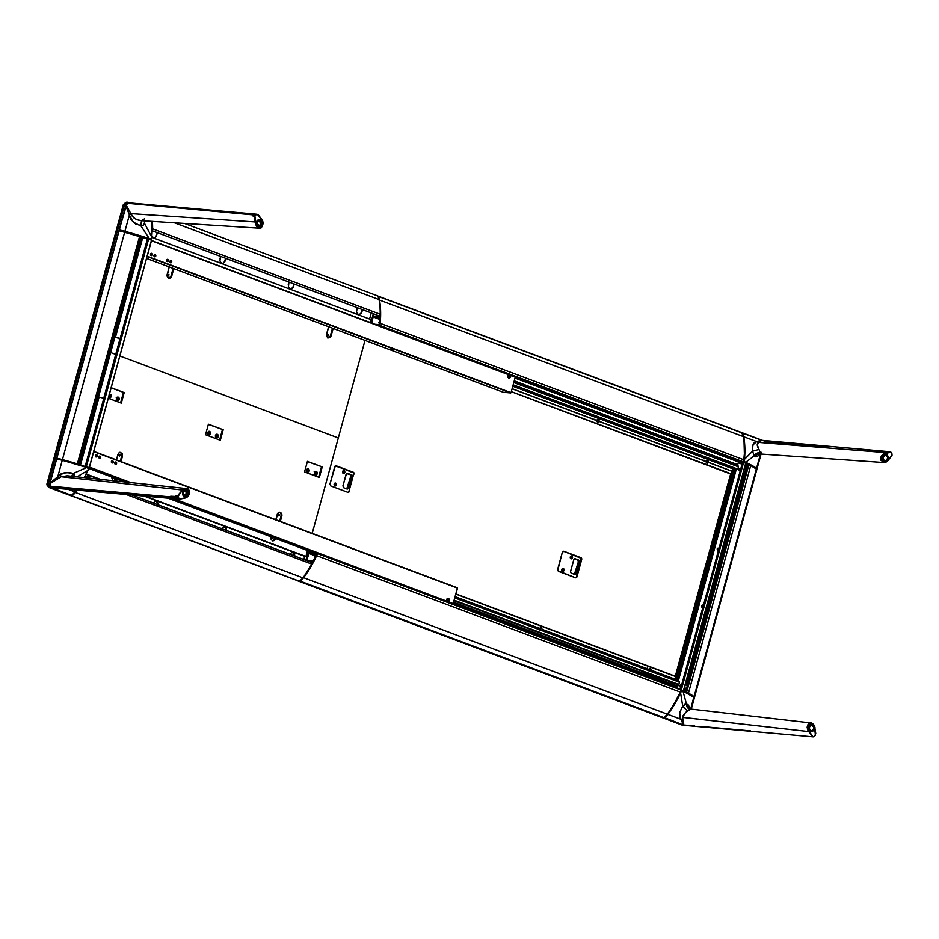<?xml version="1.0" encoding="UTF-8"?>
<svg xmlns="http://www.w3.org/2000/svg" width="939" height="939" viewBox="0 0 939 939"><rect width="100%" height="100%" fill="white"/><g stroke="black" fill="none" stroke-linecap="round" stroke-linejoin="round"><path stroke-width="1.41" d="M512.084 388.793L596.993 420.649L597.685 422.257L599.035 421.423L706.269 461.659L706.95 463.267A1.338 1.08 95.1 0 0 707.806 462.317L708.311 462.422A1.338 1.08 -84.9 0 1 706.269 461.659L599.035 421.423A1.338 1.08 -84.9 0 1 596.993 420.649L597.028 420.531A1.338 1.08 -84.9 0 1 599.07 421.306L706.292 461.542A1.338 1.08 -84.9 0 1 708.346 462.305L707.806 462.317A1.338 1.08 95.1 0 0 707.161 460.662M704.766 453.948L706.363 453.877L705.506 454.23L703.475 452.774L514.02 381.704L703.229 452.704M732.08 464.195L733.676 464.136M737.385 466.225A2.324 1.338 -69.4 0 0 736.739 465.251A2.324 1.338 -69.4 0 0 736.528 465.204L730.342 462.986M725.859 457L724.098 456.436L725.859 457M377.807 296.243L741.552 432.726L377.795 296.231L379.532 300.081L743.312 436.588A11.914 6.878 -69.4 0 0 741.587 432.75L377.807 296.243A11.914 6.878 110.6 0 1 379.532 300.081A74.439 42.971 110.6 0 1 380.178 323.333L743.97 459.84A74.439 42.971 -69.4 0 0 743.312 436.588L379.532 300.081L380.612 311.267L380.178 323.333A8.463 4.883 110.6 0 1 379.802 325.422L743.594 461.929A8.463 4.883 -69.4 0 0 743.97 459.84L380.178 323.333L379.673 325.563L743.594 461.929L378.863 325.493L742.573 462.035L378.793 325.528L742.573 462.035L741.963 462.681L515.147 377.572L741.822 462.751L742.62 462.011L744.838 462.493L743.559 462.011L744.369 453.725L744.052 442.046L743.054 435.438L741.517 432.715M597.65 422.245A1.338 1.08 95.1 0 0 598.53 421.318L598.53 421.318A1.338 1.08 95.1 0 0 597.885 419.663M706.95 463.267L708.311 462.422L731.88 471.261L708.299 462.364L731.904 471.155L732.573 468.725L731.904 471.155L708.346 462.305L707.654 460.697L706.292 461.542L599.07 421.306L598.378 419.698L597.028 420.531L512.107 388.676L596.969 420.59L512.095 388.734M377.149 324.46L374.837 324.26L377.971 325.07L379.333 324.471A73.254 42.29 -69.4 0 0 379.415 323.603L378.581 322.57L379.567 321.889A73.254 42.29 -69.4 0 0 379.814 317.617L373.229 316.936L379.732 319.377M734.216 463.385L733.981 464.218L734.216 463.385M511.309 391.61L731.176 473.831L511.309 391.61M511.286 391.68L730.706 474.019M740.178 462.61L514.995 378.112M377.161 324.471L378.088 324.812M509.325 375.987L508.316 375.6M513.844 382.337L738.441 466.847L513.786 382.549L738.441 466.847L737.678 464.817L738.441 461.965L737.702 464.688L514.255 380.847M738.441 466.847L737.819 469.113L513.163 384.814L737.608 469.383L738.441 466.847M736.904 469.324L513.034 385.319M706.081 453.772L730.788 463.021L706.363 453.889M733.394 464.03L736.739 465.251M734.286 468.444L512.999 385.413L734.298 468.444M512.987 385.483L734.263 468.737L512.987 385.483M733.3 468.995L512.776 386.246M370.835 322.746L373.311 313.708M377.114 325L377.971 325.07M379.779 317.523L373.194 316.936L371.961 321.244L372.478 322.007L371.562 322.852M373.957 313.943L373.464 316.079L379.849 316.443A73.254 42.29 -69.4 0 0 379.872 315.434M731.88 471.261L731.176 473.831L731.88 471.261M737.385 466.249L736.704 465.239M735.519 464.946L736.082 464.089M736.493 464.206L737.279 464.453M155.78 256.077A1.185 0.962 -84.9 0 1 153.961 255.396A1.185 0.962 -84.9 0 1 155.78 256.077L155.088 256.018L155.827 255.854L155.358 254.692L154.149 254.985L154.395 256.793L155.78 256.077M154.172 256.605L154.806 256.547A1.185 0.962 95.1 0 0 155.088 255.267L154.489 254.997A1.185 0.962 95.1 0 0 154.348 254.774M171.72 262.063A1.185 0.962 -84.9 0 1 169.9 261.382A1.185 0.962 -84.9 0 1 171.72 262.063L171.015 261.993L171.72 262.063L171.297 260.666L170.088 260.972L170.323 262.767L171.72 262.063M170.112 262.591L170.745 262.521A1.185 0.962 95.1 0 0 171.027 261.242L170.428 260.983A1.185 0.962 95.1 0 0 170.288 260.749M166.485 260.091L166.485 260.091A1.185 0.962 -84.9 0 1 168.304 260.784A1.185 0.962 -84.9 0 1 166.485 260.091L166.907 261.488L168.116 261.195L167.881 259.387L166.485 260.091M166.696 261.312L167.33 261.242A1.185 0.962 95.1 0 0 167.612 259.962L167.013 259.704A1.185 0.962 95.1 0 0 166.872 259.469M152.376 254.798A1.185 0.962 -84.9 0 1 150.545 254.117A1.185 0.962 -84.9 0 1 152.376 254.798L151.672 254.739L152.376 254.798L151.942 253.413L150.733 253.706L150.979 255.514L152.376 254.798M150.756 255.326L151.39 255.255A1.185 0.962 95.1 0 0 151.672 253.988L151.073 253.718A1.185 0.962 95.1 0 0 150.933 253.495M507.976 376.105A0.892 0.716 95.1 0 0 509.349 376.621L510.558 376.926A1.784 1.444 -84.9 0 1 507.823 375.905L507.823 375.905A1.784 1.444 -84.9 0 1 508.703 374.755L510.405 375.389A1.784 1.444 -84.9 0 1 510.558 376.926L509.349 376.621A0.892 0.716 95.1 0 0 507.976 376.105M392.666 349.883L391.375 349.472L392.666 349.883M150.522 254.258L151.684 254.692M153.937 255.537L155.099 255.971M166.449 260.232L167.623 260.666M169.865 261.512L171.027 261.946M503.304 392.279L511.016 392.678L147.083 256.476L510.757 392.948L503.304 392.279L146.554 258.413L503.281 392.279L146.543 258.413M151.402 240.419L515.253 377.208L511.016 392.678L147.223 256.171L151.461 240.701L508.703 374.755L507.753 376.598L508.727 378.124L510.276 377.537L510.405 375.389L515.253 377.208L511.016 392.678L147.223 256.171M151.39 240.407L515.171 376.915L151.461 240.443M507.987 376.081L509.349 376.598M509.384 376.316L508.105 375.835L509.384 376.316M508.046 375.917L509.384 376.422M508.245 375.659L509.349 376.081L508.245 375.659M663.544 717.537L299.893 581.018L663.685 717.537A11.914 6.878 -69.4 0 0 667.383 714.18A74.439 42.971 -69.4 0 0 680.411 692.149A8.463 4.883 -69.4 0 0 681.174 690.095L317.382 553.587A8.463 4.883 110.6 0 1 316.631 555.642L680.411 692.149L316.631 555.642A74.439 42.971 110.6 0 1 303.59 577.673L667.383 714.18L303.59 577.673A11.914 6.878 110.6 0 1 299.893 581.018L663.685 717.537L666.514 715.225L670.986 709.109L677.535 698.053L681.127 689.942L317.335 553.423M669.93 683.392L645.492 674.261L643.461 672.794M670.023 683.463L643.919 673.063M675.798 685.599A2.324 1.338 -69.4 0 0 675.986 685.705A2.324 1.338 -69.4 0 0 676.186 685.752L670.786 683.052M672.359 683.193L673.38 683.569L673.063 684.578L669.847 683.545L672.347 683.193M644.788 672.97L646.138 673.486L644.788 672.97M672.101 683.228L673.451 683.733L672.101 683.228M642.898 673.251L453.678 602.251L642.71 673.216L645.656 672.993L645.739 674.319L642.605 673.146M453.654 602.345L642.546 673.228M645.304 674.261L669.859 683.475M672.617 684.508L675.094 685.822M308.919 552.531L309.084 551.087L308.743 552.461M315.304 555.829L309.142 553.517L309.377 552.637L311.807 553.541M306.666 560.524L313.121 561.111L306.666 560.524M312.347 562.684L311.513 562.449M646.055 673.322L645.034 672.946L646.055 673.322M671.232 683.322L672.817 684.508M645.739 674.319L670.211 683.51M673.063 684.578L676.186 685.752A2.324 1.338 -69.4 0 0 677.747 684.648L454.1 600.725M454.863 597.955L679.413 681.949L678.885 684.519L454.241 600.221L678.885 684.519L679.507 682.254L454.863 597.955M454.171 600.455L678.874 684.578L676.667 687.771L677.031 686.432L453.584 602.592M313.509 553.083L312.57 552.402L313.509 553.083M312.581 553.001L314.107 553.141L312.581 553.001M315.41 553.94L314.518 553.599L315.281 553.576M314.377 552.461L170.382 498.468L314.506 552.343L314.107 553.141M312.159 552.249L311.795 553.799L314.518 553.599L316.267 554.761L311.83 553.81L315.704 555.266M315.481 553.658L316.103 554.198M315.387 552.425L314.506 552.343L315.387 552.425M171.978 498.609L679.953 689.003L452.95 603.883L680.024 689.097L453.103 603.883L457.469 587.861L93.759 451.389M299.787 581.041L663.603 717.549L299.787 581.041L302.722 578.717L307.206 572.602L313.743 561.545L317.37 553.447M675.622 676.362L455.955 593.929L675.646 676.362L675 679.167L651.443 670.317L650.75 668.709L649.389 669.554L542.167 629.318L541.474 627.71L540.113 628.555L455.204 596.688M650.657 671.279L651.384 670.376L674.953 679.214L675.704 676.596L455.908 594.129L675.669 676.385M308.426 550.853L305.868 560.231M316.443 554.28L316.431 554.409A73.254 42.29 110.6 0 1 316.044 555.254L314.682 556.111L315.269 556.909A73.254 42.29 110.6 0 1 313.227 561.017L313.121 561.111M306.56 560.513L309.389 552.613L308.731 552.519M310.234 561.874L312.64 562.144A73.254 42.29 110.6 0 1 312.159 563.024M455.192 596.758L540.066 628.602L455.169 596.805L540.089 628.661L540.277 629.858M649.342 669.613L542.12 629.376L649.342 669.613M541.38 630.28L542.132 629.435L649.354 669.671L649.553 670.869M651.408 670.434L674.965 679.273L674.718 680.188L674.965 679.273L651.408 670.434M678.228 684.531L675.845 685.634M448.138 600.361A0.892 0.716 95.1 0 0 446.776 599.845L446.612 599.634A1.784 1.444 -84.9 0 1 449.347 600.667L448.138 600.361L449.417 600.314L448.455 598.436L446.894 599.023L446.764 601.171L173.915 498.785L446.764 601.171A1.784 1.444 -84.9 0 1 446.612 599.634L448.149 600.338L446.776 599.821A0.892 0.716 95.1 0 0 448.138 600.361M99.123 458.126L100.673 457.539L99.698 456.014L98.806 457.093L99.604 458.091A1.185 0.962 95.1 0 0 99.968 457.481L100.673 457.539A1.185 0.962 -84.9 0 1 98.853 456.859A1.185 0.962 -84.9 0 1 100.673 457.539L99.968 457.481A1.185 0.962 95.1 0 0 100.004 456.87L99.44 456.612A1.185 0.962 95.1 0 0 99.229 456.237M115.063 464.101L116.612 463.526L115.638 462L114.746 463.068L115.532 464.077A1.185 0.962 95.1 0 0 115.908 463.455L116.612 463.526A1.185 0.962 -84.9 0 1 114.781 462.845A1.185 0.962 -84.9 0 1 116.612 463.526L115.908 463.455A1.185 0.962 95.1 0 0 115.943 462.845L115.368 462.587A1.185 0.962 95.1 0 0 115.168 462.211M111.647 462.821L113.196 462.246L112.222 460.72L111.33 461.788L112.117 462.798A1.185 0.962 95.1 0 0 112.492 462.176L113.196 462.246A1.185 0.962 -84.9 0 1 111.377 461.554L111.377 461.554A1.185 0.962 -84.9 0 1 113.196 462.246L112.492 462.176A1.185 0.962 95.1 0 0 112.527 461.565L111.952 461.307A1.185 0.962 95.1 0 0 111.753 460.932M115.861 463.596L114.734 463.173M112.445 462.317L111.318 461.894M99.921 457.622L98.795 457.199M97.128 456.565L95.391 455.908M97.21 455.356L96.283 454.734L95.391 455.802L97.187 456.471L97.21 455.356L95.942 454.863M98.806 457.082L99.957 457.516M111.33 461.777L112.48 462.211M114.746 463.056L115.896 463.49M95.731 455.039L97.292 455.615L95.731 455.039M97.304 455.732L95.661 455.122M97.245 455.45L95.848 454.922M95.755 455.004L97.28 455.579M314.225 553.012L168.386 498.292M124.875 481.965L88.782 468.42M88.325 468.256L87.726 468.021M86.799 467.493L88.372 468.08L86.799 467.493M88.841 468.256L125.58 482.047L88.841 468.256M169.043 498.351L314.283 552.825L169.043 498.351M125.685 482.047L88.841 468.232L125.685 482.047M88.383 468.056L87.304 467.645L88.383 468.056L88.125 468.995M87.163 467.246L88.583 467.775L87.163 467.246M88.935 467.904L127.011 482.2L88.935 467.904M127.188 482.212L88.947 467.868L127.188 482.212M88.747 467.786L87.163 467.188L88.747 467.786M89.029 467.669L128.033 482.306L89.029 467.669M171.332 498.55L314.741 552.367L171.332 498.55M171.614 498.586L315.023 552.39L171.614 498.574M128.326 482.341L89.264 467.692L151.496 240.079L89.24 467.657L151.496 240.079A8.463 1.092 -164.7 0 0 148.597 239.105L86.341 466.683A8.463 1.092 15.3 0 1 89.24 467.657L128.338 482.341M446.8 599.751L448.161 600.267L446.8 599.751M446.835 599.669L448.173 600.174L446.835 599.669M448.173 599.962L446.941 599.493L448.173 599.962M93.747 451.424L457.539 588.154L453.056 603.894L172.647 498.668L452.398 603.836L171.99 498.609L452.375 603.824M128.725 482.376L89.322 467.599M93.677 451.354L457.539 588.154L93.747 451.647L89.311 467.376M96.165 454.758L97.069 455.098L96.13 454.769M89.369 467.422L129.429 482.458L89.369 467.422M453.302 603.624L446.987 601.453L448.466 601.805L449.347 600.667A1.784 1.444 -84.9 0 1 448.466 601.805L453.302 603.624M130.791 482.599L89.522 467.117L130.791 482.599M95.391 455.802L96.036 457.058L97.175 456.483M299.283 581.206L71.751 495.78L299.412 581.206A11.749 6.784 -69.4 0 0 303.051 577.896L75.402 492.47A11.749 6.784 110.6 0 1 71.751 495.78L299.412 581.206L303.051 577.896A73.465 42.408 -69.4 0 0 311.912 564.151L126.401 494.548L311.912 564.151L311.901 562.508M71.646 495.804L299.33 581.229L71.646 495.804L77.761 489.242M75.003 492.071A10.857 6.268 110.6 0 1 74.498 492.693L72.679 494.325M73.899 493.292L73.864 493.362A10.857 6.268 110.6 0 1 73.277 493.914L73.195 493.926M77.115 490.146A73.465 42.408 110.6 0 1 75.402 492.47L303.051 577.896L311.912 564.151A1.256 0.728 -69.4 0 0 311.807 562.461L132.188 495.064M184.502 223.447L377.466 295.855L184.502 223.447M379.18 299.635A11.749 6.784 -69.4 0 0 377.466 295.855L378.922 298.508L380.049 306.748L380.26 314.483L378.98 315.833A1.256 0.728 -69.4 0 0 380.272 314.272A73.465 42.408 -69.4 0 0 379.18 299.635L174.419 222.801L379.18 299.635M152.388 221.322L152.623 228.846L380.272 314.272L152.623 228.846L152.165 230.078A1.256 0.728 110.6 0 0 152.623 228.846A73.465 42.408 110.6 0 0 152.4 221.416M739.509 470.662A1.185 0.962 95.1 0 0 740.261 469.84L740.261 469.84A1.185 0.962 95.1 0 0 739.721 468.373M740.284 470.592A1.185 0.962 -84.9 0 1 738.97 469.195A1.185 0.962 -84.9 0 1 740.73 468.96L739.815 468.361L738.97 469.195L739.239 470.462L740.296 470.592M743.899 470.639A1.185 0.962 95.1 0 0 745.636 470.31L746.54 470.545A1.866 1.502 -84.9 0 1 746.059 471.413L745.625 471.578A1.761 1.42 -84.9 0 1 744.709 471.718L744.486 471.636A1.761 1.42 -84.9 0 1 743.97 471.19L722.948 548.059L723.582 548.036L744.545 471.531L723.57 548.212L744.486 471.636L743.97 471.19L722.643 548.153M707.114 607.862A1.185 0.962 95.1 0 0 708.029 607.017L708.229 607.04A1.185 0.962 -84.9 0 1 706.504 607.357A1.185 0.962 95.1 0 0 708.229 607.04L709.133 607.263A1.866 1.502 -84.9 0 1 708.652 608.132L708.229 608.296A1.761 1.42 -84.9 0 1 707.302 608.437L707.079 608.355A1.761 1.42 -84.9 0 1 706.574 607.909L685.54 684.777L686.174 684.754L707.137 608.249L686.163 684.93L707.079 608.355L706.574 607.909L685.247 684.871M721.962 550.641L707.36 605.021L707.994 605.009L722.725 551.287L708.217 605.092A1.761 1.42 -84.9 0 1 708.898 605.831L723.805 551.334L722.889 551.475L708.217 605.092L709.18 606.23A1.866 1.502 -84.9 0 1 709.133 607.263A1.866 1.502 95.1 0 0 709.18 606.23L708.652 608.132A1.866 1.502 95.1 0 0 709.133 607.263L708.029 607.017A1.185 0.962 95.1 0 0 707.325 605.502M745.566 464.054L744.768 468.303A1.761 1.42 -84.9 0 1 745.402 468.291L745.625 468.373A1.761 1.42 -84.9 0 1 746.305 469.113L746.728 470.556L745.625 471.578L724.485 548.869L745.625 471.578L744.709 471.718L723.805 548.13L724.908 550.313L723.805 551.334L708.898 605.831L709.321 607.275L708.229 608.296L687.078 685.587L708.229 608.296L707.302 608.437L686.409 684.848L687.501 687.031L686.409 688.052L685.341 691.937L686.409 688.052L685.493 688.193L684.566 691.562M722.666 551.381L722.161 550.947L707.36 605.021A1.761 1.42 -84.9 0 1 707.994 605.009L722.666 551.381M706.985 605.596A1.185 0.962 -84.9 0 1 708.229 607.04A1.185 0.962 95.1 0 0 706.985 605.596M684.343 691.456L685.259 688.111L684.754 687.665L683.792 691.186L684.566 687.36M745.871 463.373L683.627 690.869L745.906 463.338L742.596 462.141L680.376 689.66L742.62 462.141L743.418 462.211L680.622 689.742L681.362 689.848L743.629 462.27L681.362 689.848A8.463 1.092 15.3 0 1 683.428 690.74L745.695 463.162A8.463 1.092 -164.7 0 0 743.629 462.27L681.362 689.848L683.252 691.198M745.895 464.195L747.479 464.793L746.575 469.512A1.866 1.502 -84.9 0 1 746.54 470.545L745.636 470.31A1.185 0.962 95.1 0 0 744.392 468.878M748.489 465.04L686.292 692.407L748.782 465.063L747.479 464.793L748.489 465.04M686.55 692.536L748.782 465.063L686.55 692.536M750.707 465.603L748.782 465.063L750.707 465.603L688.451 693.193L750.707 465.603L756.353 469.054A74.439 9.59 -164.7 0 0 750.707 465.603M686.902 692.712L688.451 693.193A74.439 9.59 15.3 0 1 694.085 696.632L756.353 469.054L694.085 696.632A11.914 1.538 15.3 0 1 694.531 697.243A11.914 1.538 15.3 0 1 694.25 697.466L691.632 694.989L686.726 692.677M694.531 697.243L756.787 469.664A11.914 1.538 -164.7 0 0 756.353 469.054L756.505 469.887M675.317 676.244L730.624 473.984M732.678 468.772L674.836 680.223L732.678 468.772M674.953 680.27L732.796 468.819L674.953 680.27M734.052 464.242L734.275 463.408L734.052 464.242M734.826 463.62L734.603 464.441M733.347 469.007L675.493 680.482M735.847 463.995L735.613 464.828L735.847 463.995M734.627 468.467L676.514 680.857L734.627 468.467M735.965 464.042L735.765 464.77L735.965 464.042M734.744 468.514L676.632 680.904L734.744 468.514M735.624 468.843L677.512 681.233L735.624 468.843M677.629 681.28L735.742 468.878L677.629 681.28M736.282 469.089L678.181 681.479L736.317 469.101M682.324 691.304L682.653 690.658M682.101 690.411L682.324 690.423A7.571 0.974 -164.7 0 0 681.608 690.106L681.174 689.989M688.217 693.393L688.357 693.393A73.547 9.472 -164.7 0 0 687.688 693.041L687.313 692.923M693.557 696.715L688.51 693.557M747.467 464.922L745.848 464.324M742.596 462.141L680.341 689.731M747.08 466.272L745.484 465.674M738.218 462.798L742.033 464.218L738.218 462.798M745.636 464.993L747.315 465.415M747.256 465.627L745.601 465.122M745.589 465.157L746.881 465.662L745.566 465.38M747.127 466.108L745.531 465.509L747.115 466.131M681.526 685.447L680.599 684.824L679.742 685.67L680.024 686.937L681.08 687.066M718.922 548.728L717.995 548.106L717.15 548.951L717.419 550.219L718.488 550.336M703.334 605.702L702.419 605.08L701.562 605.913L701.844 607.181L702.9 607.31M722.032 550.583A1.185 0.962 95.1 0 0 723.617 550.054L723.816 550.066A1.185 0.962 -84.9 0 1 722.091 550.395M722.572 548.622A1.185 0.962 -84.9 0 1 723.816 550.066L723.617 550.054A1.185 0.962 95.1 0 0 722.596 548.529M80.097 457.516A1.761 1.42 -84.9 0 1 80.625 457.528L80.848 457.61A1.761 1.42 -84.9 0 1 81.353 458.056L81.728 458.455A1.866 1.502 -84.9 0 1 81.763 459.781L80.554 459.476A0.962 0.775 95.1 0 0 79.897 458.244M117.504 320.798A1.761 1.42 -84.9 0 1 118.021 320.809L118.255 320.892A1.761 1.42 -84.9 0 1 118.76 321.338L119.124 321.737A1.866 1.502 -84.9 0 1 119.159 323.063L117.95 322.758A0.962 0.775 95.1 0 0 117.305 321.525M139.312 241.041A1.761 1.42 -84.9 0 1 139.841 241.053L140.064 241.147A1.761 1.42 -84.9 0 1 140.58 241.581L140.944 241.98A1.866 1.502 -84.9 0 1 140.979 243.307L139.77 243.013A0.962 0.775 95.1 0 0 139.113 241.769M78.712 464.523L79.709 460.873L79.158 460.368M79.522 464.77L80.566 460.943L81.822 460.169L80.484 465.075L99.065 397.127A23.827 3.063 -164.7 0 0 102.644 397.925L103.255 398.019L102.644 397.925M89.264 467.692L86.341 466.683L148.597 239.105L147.423 238.811L120.157 338.486L120.943 340.071L120.227 340L104.64 396.974L105.368 397.033L102.95 397.983M102.351 397.936L104.429 397.408M104.511 397.303L105.368 397.033L120.943 340.071L117.997 338.017L120.157 338.486L114.464 337.019L117.962 324.225L113.701 336.761L117.175 324.049L113.901 336.808L114.464 337.019L117.962 324.225L119.23 323.45L115.438 337.312L113.701 336.761L117.105 324.155A1.761 1.42 -84.9 0 1 116.671 323.814M116.812 323.321A0.962 0.775 95.1 0 0 117.95 322.758L119.159 323.063A1.866 1.502 -84.9 0 1 118.478 324.119L118.478 324.119A1.866 1.502 95.1 0 0 119.124 321.737L119.23 323.45L117.962 324.225A1.761 1.42 -84.9 0 1 117.34 324.237L116.565 323.65M138.62 243.577A0.962 0.775 95.1 0 0 139.77 243.013L140.979 243.307A1.866 1.502 -84.9 0 1 140.287 244.363L139.148 244.492L118.255 320.892L118.76 321.338L139.782 244.469A1.761 1.42 -84.9 0 1 139.148 244.492L118.009 320.985L139.148 244.492L138.373 243.905M117.328 320.845L118.021 320.809L138.925 244.398A1.761 1.42 -84.9 0 1 138.491 244.058M140.064 241.147L140.58 241.581L141.132 237.262L140.064 241.147M140.58 241.581L141.695 237.473L142.669 237.767L141.249 242.931L140.58 241.581M140.157 244.386L141.038 243.694L119.429 322.687L118.76 321.338L140.157 244.386M113.138 336.573L113.443 336.643A1.491 1.197 -84.9 0 0 113.185 336.585L112.657 336.538M113.15 336.678L115.626 337.477A24.719 3.181 -164.7 0 0 117.997 338.017L119.007 338.11A23.827 3.063 15.3 0 1 115.438 337.312L142.669 237.767A23.827 3.063 -164.7 0 0 147.423 238.811L120.157 338.486L120.943 340.071L105.368 397.033L103.865 398.042L85.167 466.39L86.341 466.683L85.167 466.39A23.827 3.063 15.3 0 1 83.794 466.108M103.255 398.019L103.865 398.042L85.167 466.39L82.832 465.897M97.539 396.622L80.613 457.704L97.539 396.622L80.848 457.61L81.353 458.056L98.102 396.833L97.539 396.622M98.102 396.833L99.065 397.127L82.033 459.406L81.353 458.056L98.102 396.833M79.404 460.051A0.962 0.775 95.1 0 0 80.554 459.476L81.763 459.781A1.866 1.502 -84.9 0 1 81.071 460.838L80.566 460.943A1.761 1.42 -84.9 0 1 79.932 460.955L79.709 460.873A1.761 1.42 -84.9 0 1 79.275 460.533M79.921 457.563L80.625 457.528L96.799 396.293M77.362 463.889L78.242 464.277L77.362 463.889L139.618 236.299L77.362 463.889L62.455 459.617A74.439 9.59 15.3 0 1 77.362 463.889M140.416 236.734L139.618 236.299A74.439 9.59 -164.7 0 0 124.711 232.027L62.455 459.617L124.711 232.027A11.914 1.538 -164.7 0 0 119.124 230.712L56.868 458.291A11.914 1.538 15.3 0 1 62.455 459.617L56.868 458.291L119.124 230.712L56.809 458.279M56.821 458.349L59.685 459.277M139.794 242.497L139.535 243.447M117.985 322.241L117.715 323.192M113.948 336.984L97.621 396.657M80.578 458.971L80.32 459.922M80.026 460.979L79.029 464.629M114.816 337.265L98.489 396.974L114.816 337.265M98.513 396.974L114.84 337.277L98.525 396.974M79.346 464.723L80.367 460.99L79.346 464.723M97.938 396.774L114.265 337.089L97.938 396.774M114.147 337.054L97.82 396.728M80.238 461.002L79.228 464.688M140.392 237.133L141.096 237.391M89.299 467.692L151.555 240.114L140.427 236.992M78.242 464.277L140.51 236.698L119.03 230.748M140.017 238.471L140.721 238.741M140.815 238.424L140.052 238.33M103.865 397.725L119.934 339.014M85.613 466.624L85.003 466.483M86.259 466.883L86.787 466.953A7.571 0.974 15.3 0 1 87.82 467.293L88.336 467.587M60.859 459.711L61.833 460.075M75.155 463.455L75.754 463.526A73.547 9.472 15.3 0 1 77.162 463.948L77.068 464.03M60.847 459.558L74.557 463.267A72.808 9.378 -164.7 0 0 74.005 463.103L73.899 463.091M67.291 475.791L61.199 476.719L182.518 490.017L186.227 488.538L67.655 475.827L71.47 476.93L72.831 473.632C65.613 471.754 60.589 472.775 57.772 476.707L50.084 483.057L50.624 486.226L178.164 497.564L170.71 496.215L177.999 496.59L175.957 495.698L178.105 495.639L182.518 490.017L61.199 476.719L50.354 483.397L58.793 478.092L57.772 476.707L58.793 478.092L61.199 476.719L67.655 475.827M188.704 495.158L187.225 497.013M185.781 497.881L179.537 499.184A2.981 2.406 -84.9 0 1 179.208 499.008L171.379 497.893L178.34 497.999L50.765 486.555L51.211 487.764L71.247 495.276L51.117 487.458M186.497 489.606L186.497 489.606A3.721 3.005 -84.9 0 1 188.457 493.844A3.721 3.005 -84.9 0 1 185.194 496.872A3.721 3.005 -84.9 0 1 184.549 496.731A3.721 3.005 -84.9 0 1 182.589 492.494A3.721 3.005 -84.9 0 1 185.852 489.465A3.721 3.005 -84.9 0 1 186.497 489.606L183.704 490.299L182.542 492.811L183.128 495.534L185.124 496.872L187.342 496.038L188.504 493.515L187.917 490.804L186.497 489.606M88.43 467.904L88.184 469.864A73.993 42.713 110.6 0 1 84.31 477.611A73.852 42.631 -69.4 0 0 88.219 469.864L88.113 469.84M85.367 475.709L84.346 477.622A73.993 42.713 -69.4 0 0 88.184 469.864M76.529 490.088L75.226 491.766A73.993 42.713 -69.4 0 0 76.47 490.088L74.463 492.717M71.2 495.252L51.211 487.752L71.329 495.252A11.914 6.878 -69.4 0 0 75.026 491.907L68.218 489.348L75.026 491.907A74.439 42.971 -69.4 0 0 76.376 490.076M183.903 496.156A3.721 3.005 95.1 0 0 184.197 495.921A3.721 3.005 95.1 0 0 184.725 495.358M185.089 490.815L186.544 491.05L186.838 490.017L184.114 490.17L185.089 490.815A3.721 3.005 95.1 0 0 184.96 490.581M182.506 490.029L182.835 490.264C187.87 484.512 192.413 495.827 185.816 497.635L186.262 488.538L182.518 490.017L178.703 494.36L183.575 489.642L186.579 488.879L189.185 491.402L188.387 495.522L185.816 497.635L179.795 498.914A2.676 2.16 -84.9 0 1 179.502 498.762L179.196 498.515A2.676 2.16 -84.9 0 1 178.95 498.222L178.727 497.858A2.676 2.16 -84.9 0 1 178.563 497.459L178.457 497.001A2.676 2.16 -84.9 0 1 178.422 496.59L178.433 496.121A2.676 2.16 -84.9 0 1 178.504 495.733L182.506 490.029M178.023 496.085A2.981 2.406 -84.9 0 1 178.105 495.639L175.957 495.698L178.023 496.085M52.044 487.904L179.537 499.184M50.87 487.024L178.34 497.999A2.981 2.406 -84.9 0 1 178.164 497.564L50.624 486.226L49.72 484.078A2.981 2.406 95.1 0 0 51.211 487.764L50.87 487.024M51.187 487.728L71.223 495.276M49.767 484.125L56.516 458.995L49.826 483.937M55.824 478.291L57.772 476.707L62.256 460.321A11.914 1.538 -164.7 0 0 56.669 459.007L50.084 483.057L55.824 478.291M62.361 459.957A11.468 1.479 -164.7 0 0 56.962 458.678L56.927 458.819A11.468 1.479 15.3 0 1 62.326 460.098L62.361 459.957A73.993 9.531 15.3 0 1 87.151 467.317L87.139 467.176A73.852 9.507 -164.7 0 0 62.397 459.828L62.326 460.098A73.993 9.531 15.3 0 1 87.116 467.458L87.151 467.317A73.993 9.531 -164.7 0 0 62.361 459.957M62.326 460.098A73.993 9.531 15.3 0 1 87.116 467.458L87.116 467.458A8.017 1.033 15.3 0 1 88.512 467.939L88.512 468.045M86.599 467.399L62.256 460.321A74.439 9.59 15.3 0 1 86.599 467.54L86.588 467.399A74.298 9.566 -164.7 0 0 62.291 460.204L88.559 468.08A8.158 1.056 -164.7 0 0 87.127 467.599L88.548 468.08L87.127 467.599M60.847 459.84L56.704 458.889L60.859 459.828M70.249 472.47L72.831 473.632L86.599 467.54A74.439 9.59 -164.7 0 0 62.256 460.321L57.772 476.707L63.606 473.045L70.249 472.47M88.031 469.829L84.24 477.611A74.298 42.889 -69.4 0 0 87.832 470.462L87.785 470.474A74.439 42.971 110.6 0 1 84.205 477.599A74.439 42.971 -69.4 0 0 87.785 470.474L76.998 476.824L87.785 470.474L88.266 469.359A8.334 2.747 -118.7 0 0 87.667 467.892L86.599 467.54L72.831 473.632L74.51 474.876L75.038 476.824M71.47 476.93L72.831 473.632L75.05 476.613M53.406 488.022L52.103 488.045M75.026 491.907L72.397 494.56M76.411 490.076L75.097 491.86M61.199 460.04L62.021 460.263M151.566 238.154L151.39 239.257M124.758 231.898A73.254 9.437 15.3 0 1 148.89 239.046L148.914 239.187A73.406 9.449 -164.7 0 0 124.723 232.027L149.078 239.257M140.756 238.424L140.099 238.177M123.655 231.745L124.089 231.851A10.869 1.397 15.3 0 1 124.723 232.027L148.902 239.187M151.578 237.755L151.085 239.926L119.758 230.841M151.672 237.79A73.993 42.713 -69.4 0 0 151.86 221.381A73.993 42.713 110.6 0 1 151.672 237.79M151.695 237.802L151.695 237.86A73.852 42.631 -69.4 0 0 151.872 221.381L152.095 231.792M150.968 239.281L151.238 238.283M256.335 214.245L258.518 215.078L261.899 219.62C264.446 221.98 261.594 230.102 259.281 228.177L257.439 227.449L254.962 221.933L130.85 213.623L133.608 217.602L137 219.679L141.566 220.712L144.395 218.869M259.281 228.177L141.566 220.712C136.073 220.055 132.575 217.813 131.049 213.998L129.382 214.937C129.852 219.726 133.62 223.247 140.709 225.513L149.254 238.529L150.322 238.87A8.334 1.256 -28.1 0 0 151.531 238.083L151.672 236.945A74.439 42.971 -69.4 0 0 151.836 221.381M129.066 202.871L255.326 214.139M119.323 229.996A11.914 1.538 15.3 0 1 124.91 231.323L129.382 214.937L125.896 205.946L129.382 214.937L131.049 213.998L126.331 205.7L119.159 229.996L126.084 204.902L128.021 203.329L255.537 214.749A2.981 2.406 -84.9 0 1 255.901 214.515L128.843 202.836A2.981 2.406 95.1 0 0 126.084 204.925L119.323 229.996L126.084 204.925L130.85 213.623L254.962 221.933L254.927 216.381L254.387 217.707L254.528 216.263L252.532 215.841L254.927 215.43A2.981 2.406 -84.9 0 1 255.185 215.078L128.021 203.329L126.096 204.995M257.979 220.829L259.035 221.076A3.721 3.005 95.1 0 0 258.695 220.489M262.216 224.304L262.216 224.304A3.721 3.005 -84.9 0 1 259.035 226.945A3.721 3.005 -84.9 0 1 256.523 222.167A3.721 3.005 -84.9 0 1 259.704 219.526A3.721 3.005 -84.9 0 1 262.216 224.304L262.274 222.144L260.878 219.949L258.601 219.679L257.11 220.888L256.464 224.327L257.861 226.522L260.138 226.792L262.216 224.304M149.606 239.022A73.993 9.531 -164.7 0 0 124.817 231.663L124.781 231.804A73.993 9.531 15.3 0 1 149.571 239.163L149.606 239.022A73.993 9.531 -164.7 0 0 124.817 231.663L151.202 239.363L149.16 238.682L140.709 225.513L141.566 220.712L140.709 225.513L135.674 224.034L132.54 221.088L129.382 214.937L124.91 231.323A74.439 9.59 15.3 0 1 149.254 238.529A74.439 9.59 -164.7 0 0 124.91 231.323L124.864 231.487A74.298 9.566 15.3 0 1 149.16 238.682L124.864 231.499A74.146 9.554 15.3 0 1 149.7 238.87L149.606 239.022M126.119 205.054L125.943 205.7M144.418 223.095L151.672 236.945L144.418 223.095L143.338 225.172L140.709 225.513C142.951 225.83 144.183 225.02 144.418 223.095L144.629 220.724M257.99 225.325L256.84 224.891L257.99 225.325L257.709 226.358L260.279 226.182L258.331 225.677A3.721 3.005 95.1 0 0 258.401 225.63L258.46 225.407M258.518 215.078L262.756 222.214L262.544 225.442L260.655 227.696L258.084 227.438L256.23 225.254L254.927 216.381A2.676 2.16 -84.9 0 1 255.068 216.005L255.279 215.618A2.676 2.16 -84.9 0 1 255.525 215.313L255.831 215.008A2.676 2.16 -84.9 0 1 256.159 214.796L256.535 214.644A2.676 2.16 -84.9 0 1 256.875 214.585L257.251 214.597A2.676 2.16 -84.9 0 1 257.568 214.655L261.817 219.796C266.289 225.818 256.957 231.863 255.737 223.764L259.317 228.177L262.591 221.228M261.84 219.597L258.46 215.043M128.901 202.836L257.04 214.268M119.288 230.184L123.408 231.123L119.288 230.184M140.85 238.271L140.146 238.001M683.017 691.245L682.371 690.822A73.993 9.531 15.3 0 1 693.557 696.961L693.557 696.961A11.468 1.479 15.3 0 1 693.745 697.125M690.517 709.18L685.4 712.689L682.63 717.314L808.221 731.504L807.141 727.22L807.693 724.99L809.054 723.37L810.92 722.924L689.085 708.851M812.622 723.652L814.066 725.413M811.589 736.657L813.362 736.822L810.791 736.61L812.599 736.739L808.585 731.328C804.113 725.307 813.456 719.262 814.665 727.361L815.733 733.406L815.087 729.157L815.252 734.826M814.723 727.256L810.885 722.924L808.221 731.504L682.63 717.361L683.897 724.967L685.306 725.401L684.085 725.237A2.981 2.406 95.1 0 0 684.719 725.366M814.16 736.587L812.74 736.669M685.036 725.401L813.021 736.822M682.958 719.262L680.928 719.262L683.897 724.967L682.63 717.361C682.723 715.518 684.32 713.382 687.418 710.964L682.735 706.316C679.073 712.548 678.474 716.868 680.928 719.262L682.958 719.262M814.242 736.329L813.878 736.481A2.676 2.16 -84.9 0 1 813.538 736.54L813.162 736.54A2.676 2.16 -84.9 0 1 812.845 736.469L807.763 729.439L807.704 726.211L809.336 723.652L811.918 723.476L813.937 725.424L815.475 734.744A2.676 2.16 -84.9 0 1 815.334 735.12L815.122 735.507A2.676 2.16 -84.9 0 1 814.888 735.824L814.571 736.117A2.676 2.16 -84.9 0 1 814.242 736.329L814.254 736.329M811.437 724.192L809.207 725.025L808.033 728.265L809.054 730.765L811.226 731.587M812.599 736.739L811.589 736.047L812.599 736.739M664.026 717.713L684.108 725.248L663.967 717.431M694.637 725.87L686.585 725.19M750.425 730.859L702.607 726.586M680.435 692.102L680.611 692.184A74.146 42.807 110.6 0 1 667.629 714.121L663.955 717.419M681.644 720.882L680.928 719.262L667.829 714.356A11.914 6.878 110.6 0 1 664.131 717.701L683.357 724.92L681.644 720.882M663.932 717.49L666.819 715.26L671.185 709.285L681.209 690.623L674.601 703.71L667.5 714.016M667.829 714.356L667.676 714.215A11.761 6.784 110.6 0 1 664.026 717.525L664.131 717.701A11.914 6.878 -69.4 0 0 667.829 714.356A74.439 42.971 -69.4 0 0 680.599 692.912L680.411 692.829A74.298 42.889 110.6 0 1 667.676 714.215L680.928 719.262L679.636 712.584L682.735 706.316L680.599 692.912A74.439 42.971 110.6 0 1 667.829 714.356M691.257 709.191L694.332 697.959A11.914 1.538 -164.7 0 0 693.898 697.348A74.439 9.59 -164.7 0 0 683.017 691.339L682.289 691.022A8.334 3.92 164.8 0 1 681.08 691.82L680.599 692.912L682.735 706.316L684.684 704.32L686.444 703.898L683.017 691.339L686.444 703.898C686.397 706.879 687.653 708.616 690.247 709.121L687.418 710.964L682.735 706.316L686.444 703.898C686.397 706.879 687.653 708.616 690.247 709.121L690.376 709.098M689.472 708.781L686.444 703.898L688.569 705.119L689.379 707.853M693.898 697.348L690.67 709.133L693.792 697.172A74.298 9.566 -164.7 0 0 682.935 691.174L683.017 691.339A74.439 9.59 15.3 0 1 693.898 697.348M693.24 696.75L693.24 696.679A10.869 1.397 -164.7 0 0 693.088 696.55L687.019 692.9A73.406 9.449 15.3 0 1 693.088 696.55L693.005 696.562M682.125 690.646L681.151 690.165M680.857 689.919L682.407 690.681A73.993 9.531 15.3 0 1 693.592 696.82L693.874 697.313M685.869 692.196L693.498 696.644A73.852 9.507 -164.7 0 0 682.336 690.517L693.545 696.668M882.801 460.744L884.585 460.873L882.801 460.744M884.033 462.575L880.993 460.356L880.7 458.115L881.357 455.931L885.911 452.657L758.853 442.422L757.28 444.886L760.59 453.678L756.541 468.338L760.555 453.678M891.252 452.657L891.71 453.091A2.981 2.406 -84.9 0 1 891.886 453.537L891.933 454.03M891.98 454.488L892.027 455.016A2.981 2.406 -84.9 0 1 891.956 455.415M888.916 451.87L890.524 451.905A2.981 2.406 -84.9 0 1 890.841 452.082L891.205 452.61A2.676 2.16 -84.9 0 1 891.451 452.903L891.674 453.279A2.676 2.16 -84.9 0 1 891.839 453.666L891.944 454.124A2.676 2.16 -84.9 0 1 891.98 454.535L891.968 455.004A2.676 2.16 -84.9 0 1 891.897 455.392L887.578 460.861C882.531 466.613 877.988 455.309 884.597 453.49L889.562 452.093L884.362 453.185L880.712 458.044L883.916 462.563L887.543 461.072M761.459 440.203L741.998 432.891L761.834 440.332L889.914 451.753M741.798 432.996L741.857 433.008A11.761 6.784 110.6 0 1 743.571 436.799A74.298 42.889 110.6 0 1 744.275 459.382L744.474 459.394A74.439 42.971 -69.4 0 0 743.77 436.764L743.77 436.764A11.914 6.878 -69.4 0 0 742.045 432.926A11.914 6.878 110.6 0 1 743.77 436.764L756.869 441.67C753.759 441.612 752.315 444.804 752.503 451.272L758.947 449.476L760.332 452.903C757.773 452.398 755.766 453.349 754.322 455.767L759.968 453.713M761.118 452.258C760.731 453.866 760.473 454.077 760.332 452.903C757.773 452.398 755.766 453.349 754.322 455.767L752.503 451.272L758.947 449.476C756.799 445.649 756.705 443.349 758.665 442.551L761.775 440.321L758.853 442.422L885.911 452.657L889.045 451.823M764.135 441.729L827.952 447.457M891.357 456.73L891.897 455.392L887.578 460.861L885.148 462.223L882.578 461.742L881.122 459.194L881.521 456.542L883.364 454.159L890.606 452.211A2.676 2.16 -84.9 0 1 890.9 452.363L890.911 452.34M885.277 454.253L883.059 455.098L881.897 457.61L882.895 460.838L885.066 461.659M889.35 451.788L890.524 451.905M758.665 442.551L756.869 441.67L758.665 442.551M761.775 440.321L756.869 441.67L761.271 440.133L742.045 432.926M756.095 442.105L756.869 441.67L743.77 436.764A74.439 42.971 110.6 0 1 744.474 459.394L752.503 451.272L752.89 444.969L756.095 442.105M744.474 459.394L744.357 460.533A8.334 5.411 51.4 0 1 744.944 462L745.672 462.328L754.322 455.767L752.503 451.272L744.474 459.394M759.991 453.654L757.433 456.6L755.402 456.812L754.322 455.767L745.672 462.328A74.439 9.59 15.3 0 1 756.541 468.338A11.914 1.538 15.3 0 1 756.987 468.948A11.914 1.538 -164.7 0 0 756.541 468.338L756.365 468.444A11.761 1.514 15.3 0 1 756.588 469.254L756.693 469.195M756.728 469.16A11.914 1.538 -164.7 0 0 756.987 468.948L761.153 453.725M756.048 468.526A73.993 9.531 -164.7 0 0 744.862 462.387L744.827 462.528A73.993 9.531 15.3 0 1 756.012 468.667L756.048 468.526A73.993 9.531 -164.7 0 0 744.862 462.387L745.026 462.258A74.146 9.554 15.3 0 1 756.224 468.42L756.048 468.526M756.529 469.277L754.393 467.106L744.005 461.812L754.193 467.035L756.353 469.242M744.803 462.141L744.005 461.812L744.803 462.141M743.371 436.917L743.477 436.87A74.146 42.807 110.6 0 1 744.122 460.028L744.122 460.028A8.158 4.707 110.6 0 1 743.864 461.624L743.676 461.589M748.453 463.854L750.026 464.441L748.453 463.854M742.115 463.889L738.312 462.458M751.259 465.92L743.207 462.199M683.639 690.916L745.906 463.338L749.874 465.298M747.162 465.967L745.613 465.38M742.08 464.054L738.265 462.634M738.23 462.763L742.033 464.195M683.745 725.518A3.568 2.876 -84.9 0 1 683.076 725.378A4.472 2.582 110.6 0 1 682.676 725.284A4.472 2.582 -69.4 0 0 683.076 725.378A3.568 2.876 95.1 0 0 683.698 725.518A3.568 2.876 95.1 0 0 683.874 725.53M685.106 725.401A3.568 2.876 -84.9 0 1 684.05 725.554A3.568 2.876 -84.9 0 1 683.428 725.413L296.982 580.502A4.472 2.582 110.6 0 1 296.583 580.408A4.472 2.582 110.6 0 1 296.255 580.243M762.48 440.661L761.506 440.004A3.568 2.876 -84.9 0 1 762.128 440.344M761.506 440.004L377.537 295.926L761.506 440.004M682.324 725.096A4.472 2.582 -69.4 0 0 682.676 725.284L296.583 580.408M297.346 580.49L683.076 725.378L296.982 580.502L683.428 725.413L685.634 725.131M562.027 570.971A1.491 1.197 95.1 0 0 562.226 568.741M563.306 568.494A1.491 1.197 -84.9 0 1 562.52 571.346A1.491 1.197 -84.9 0 1 563.306 568.494L564.104 570.067L562.754 571.405L561.768 569.492L563.306 568.494M570.478 558.435A1.491 1.197 95.1 0 0 570.666 556.205M571.745 555.97A1.491 1.197 -84.9 0 1 570.971 558.811A1.491 1.197 -84.9 0 1 571.745 555.97L572.555 557.531L571.205 558.869L570.219 556.968L571.745 555.97M334.366 485.545A1.491 1.197 95.1 0 0 334.566 483.315M335.646 483.069A1.491 1.197 -84.9 0 1 334.871 485.921A1.491 1.197 -84.9 0 1 335.646 483.069L336.455 484.641L335.106 485.979L334.12 484.066L335.646 483.069M342.817 473.01A1.491 1.197 95.1 0 0 343.017 470.779M344.097 470.545A1.491 1.197 -84.9 0 1 343.322 473.385A1.491 1.197 -84.9 0 1 344.097 470.545L344.906 472.106L343.545 473.444L342.512 471.824L344.097 470.545M347.794 492.318L330.716 485.909L347.794 492.318L349.32 491.32A1.491 1.197 -84.9 0 1 347.794 492.318M347.665 492.341L347.899 492.341A1.491 1.197 95.1 0 0 348.968 491.285L353.674 474.054A1.491 1.197 95.1 0 0 352.935 472.211L353.287 472.235A1.491 1.197 -84.9 0 1 354.026 474.089L353.287 472.235L335.622 465.744M342.911 485.874L346.479 473.62L351.233 474.735L351.761 476.484L348.369 488.526L347.313 489.066L343.662 487.728L342.911 485.874L346.068 474.348A1.491 1.197 -84.9 0 1 347.594 473.35L351.01 474.629L346.855 473.362L350.177 474.641L350.705 476.39L351.761 476.484L348.604 488.01L347.559 487.916L350.705 476.39L346.726 488.914M347.899 492.341L348.968 491.285L353.627 472.927L335.857 465.803A1.491 1.197 95.1 0 0 335.775 465.767M347.078 489.008L343.662 487.728M329.965 484.055L334.683 466.824A1.491 1.197 -84.9 0 1 336.209 465.826L353.287 472.235L335.293 465.944L329.965 484.055L330.716 485.909M557.613 569.48L562.332 552.249L557.672 570.619L575.443 577.743L558.365 571.335M576.969 576.746A1.491 1.197 -84.9 0 1 575.443 577.743L576.969 576.746L581.687 559.515L576.969 576.746M575.314 577.767L575.56 577.767A1.491 1.197 95.1 0 0 576.616 576.71L581.335 559.48A1.491 1.197 95.1 0 0 580.584 557.637L580.936 557.66A1.491 1.197 -84.9 0 1 581.687 559.515L580.936 557.66L563.283 551.17M570.572 571.299L573.964 559.257L575.02 558.717L578.67 560.055L579.469 561.616L576.264 573.436A1.491 1.197 -84.9 0 1 574.727 574.433L571.1 573.048L570.501 571.886L573.717 559.773A1.491 1.197 -84.9 0 1 575.255 558.775L578.67 560.055L574.504 558.787L577.825 560.067L578.365 561.815L579.41 561.909L576.264 573.436L575.208 573.342L576.264 573.436L574.961 574.492L571.311 573.154M574.422 574.316A1.491 1.197 95.1 0 0 575.208 573.342L578.365 561.815L574.375 574.339M575.56 577.767L576.616 576.71L581.276 558.353L563.506 551.228L580.936 557.66L563.858 551.252L562.332 552.249M371.985 321.291L373.17 316.959M373.417 316.044L373.992 313.955M745.366 466.096L746.963 466.695M306.548 560.489L307.734 556.158M539.679 629.94L540.371 627.416M537.894 627.135L537.589 627.768M597.028 421.552L597.251 419.498M594.774 419.205L594.481 419.839M648.955 670.939L649.635 668.427M647.159 668.134L646.865 668.779M706.304 462.551L706.527 460.497M704.05 460.204L703.745 460.849M702.595 605.08A1.491 1.197 -84.9 0 1 702.384 607.451M718.182 548.106A1.491 1.197 -84.9 0 1 717.971 550.477M127.387 202.202A3.568 2.876 95.1 0 0 127.211 202.178A3.568 2.876 95.1 0 0 124.159 204.714L48.312 483.315L124.159 204.714L123.279 204.808L47.067 483.374L47.959 483.28L124.511 204.749L48.182 483.996L49.591 487.494L71.27 495.698L49.755 487.728A4.472 2.582 110.6 0 1 49.356 487.634A4.472 2.582 -69.4 0 0 49.755 487.728A3.568 2.876 -84.9 0 1 47.959 483.28L47.067 483.374A2.805 2.265 95.1 0 0 47.044 485.099M124.511 204.749A3.568 2.876 -84.9 0 1 127.563 202.214A3.568 2.876 -84.9 0 1 128.185 202.355L125.979 202.624L124.511 204.749M47.02 484.994L123.455 204.291A2.805 2.265 95.1 0 0 123.279 204.808L124.159 204.714A3.568 2.876 -84.9 0 1 127.176 202.178M129.629 202.894L128.185 202.355L129.629 202.894M119.652 230.759L119.84 230.102M47.044 485.076L49.356 487.634L70.519 495.581A4.472 2.582 -69.4 0 0 70.93 495.675L49.755 487.728L71.411 495.217M49.356 487.634A4.472 2.582 110.6 0 1 48.476 486.86L48.077 486.648M119.499 454.558A0.739 0.599 95.1 0 0 119.464 454.546L119.499 454.558A0.739 0.599 95.1 0 1 119.335 456.014A0.739 0.599 -84.9 0 1 119.676 454.582A0.739 0.599 -84.9 0 1 119.288 456.002L119.57 454.546L120.086 455.356L119.288 456.002M272.697 540.841A2.981 2.406 95.1 0 0 274.881 538.728L275.585 538.786A2.981 2.406 -84.9 0 1 271.031 537.085L271.148 539.35L272.533 540.782L274.364 540.559L275.585 538.786L274.998 538.305L272.756 540.829M117.516 400.73A1.866 1.502 95.1 0 0 118.079 397.091L118.255 397.103A1.866 1.502 -84.9 0 1 117.281 400.671A1.866 1.502 -84.9 0 1 118.255 397.103L118.079 397.091A1.866 1.502 95.1 0 0 117.845 397.033M315.574 475.052A1.866 1.502 95.1 0 0 316.138 471.413L316.314 471.425A1.866 1.502 -84.9 0 1 315.34 474.993A1.866 1.502 -84.9 0 1 316.314 471.425L316.138 471.413A1.866 1.502 95.1 0 0 315.903 471.355M209.092 431.283L209.55 431.365A1.866 1.502 -84.9 0 1 208.575 434.921A1.866 1.502 -84.9 0 1 209.55 431.365L209.374 431.353A1.866 1.502 95.1 0 0 209.139 431.283M209.28 431.705L209.28 431.705A1.491 1.197 -84.9 0 1 208.493 434.557A1.491 1.197 -84.9 0 1 209.28 431.705L207.742 432.703L208.493 434.557L210.019 433.56L209.28 431.705M216.545 437.891A1.866 1.502 95.1 0 0 216.874 434.194L218.118 436.212L216.639 437.903A1.866 1.502 -84.9 0 1 216.968 434.194A1.866 1.502 -84.9 0 1 217.285 434.264L217.285 434.264A1.866 1.502 -84.9 0 1 216.639 437.903L215.313 435.872L217.003 434.194L218.294 436.224L216.604 437.903M217.015 434.604L217.015 434.604A1.491 1.197 -84.9 0 1 216.24 437.457A1.491 1.197 -84.9 0 1 217.015 434.604L215.43 435.896L216.463 437.515L217.766 436.459L217.015 434.604M226.686 530.699L226.428 528.739L224.82 527.061L222.684 527.331L221.498 528.751M158.386 505.065L158.128 503.104L156.52 501.438L154.9 501.449L153.21 503.128M90.109 478.761L89.17 476.437L87.703 475.686L84.909 477.493M86.106 474.324L99.111 479.207M144.23 496.132L304.67 556.334L303.813 559.456L304.67 556.334L305.903 556.451L307.523 550.512L305.903 556.451L145.463 496.25M294.975 556.322L294.435 553.799L293.121 552.695L291.501 552.695L289.799 554.386M224.761 526.943L226.276 530.664M293.062 552.566L294.564 556.299M69.697 495.064L71.622 495.78L69.779 494.736M88.172 475.686L89.698 478.667M156.473 501.309L157.975 505.041M109.523 353.181L108.724 352.876L109.523 353.181M296.618 580.372L296.278 580.196A4.472 2.582 -69.4 0 0 296.595 580.361A4.472 2.582 -69.4 0 0 296.994 580.455L68.946 494.935M312.218 533.364L338.31 437.961L119.852 355.987L338.31 437.961L365.001 340.388L312.218 533.364M208.411 424.193L223.2 429.745L208.352 424.393L223.2 429.745L220.325 440.285L205.524 434.734L208.411 424.193L223.2 429.745L220.325 440.285L205.524 434.734L208.411 424.193M219.609 440.015L222.437 429.686L219.609 440.015M215.735 437.081A1.491 1.197 95.1 0 0 215.935 434.851M208 434.17A1.491 1.197 95.1 0 0 208.2 431.94M208.81 434.992A1.866 1.502 95.1 0 0 209.374 431.353L210.383 432.938L209.796 434.557L208.305 434.78L207.566 432.961L208.681 431.365L210.254 431.963L210.359 434.018L208.857 434.992M307.44 461.354L322.23 466.906L307.382 461.554L322.23 466.906L319.354 477.446L304.553 471.894L307.44 461.354L322.23 466.906L319.354 477.446L304.553 471.894L307.44 461.354M318.638 477.176L321.467 466.836L318.638 477.176M308.579 468.526L309.518 470.838L307.886 472.153L306.595 470.122L307.429 468.667L308.579 468.526M316.314 471.425L317.323 473.385L315.633 475.064L314.342 473.033L315.164 471.566L316.314 471.425M111.178 387.713L124.183 392.596L111.119 387.913L124.183 392.596L121.295 403.124L108.29 398.253L121.295 403.124L124.183 392.596L111.178 387.713M120.579 402.854L123.408 392.525L120.579 402.854M109.124 394.556L110.79 394.345L111.459 396.516L110.133 397.831L108.584 396.528M118.255 397.103L119.265 399.063L117.575 400.742L116.283 398.711L116.859 397.455L118.255 397.103M279.458 512.189A2.981 2.406 95.1 0 1 281.113 515.945L281.923 515.429L281.454 513.257L279.857 512.189L278.484 512.53L275.796 519.69L277.263 514.29A2.981 2.406 -84.9 0 1 281.817 516.004L281.113 515.945L279.693 521.157L281.242 514.783L280.432 512.788L279.165 512.131M278.648 515.804L278.273 514.877L279.036 514.372L279.411 515.3L278.648 515.804M273.143 537.519L272.416 538.587L272.345 537.214M281.817 516.004L280.338 521.403L281.817 516.004M114.57 480.979L116.037 479.536L115.638 478.503L113.865 480.921M119.805 452.328L121.401 453.396L121.882 454.992L120.333 461.354L121.765 456.143L122.457 456.201L120.99 461.601L122.352 453.948L120.509 452.387L118.725 453.056L116.436 459.887L117.915 454.499M113.795 477.728L113.056 478.784L112.985 477.423M111.671 477.282L112.739 480.768M115.274 464.124L115.462 463.443L115.274 464.124M115.485 463.338L115.661 462.716L115.485 463.338M86.259 474.031L100.426 479.348M115.72 354.426L110.685 352.536L115.72 354.426M113.619 477.705L112.997 478.796M278.742 514.326L279.259 515.147L278.59 515.816M109.264 394.709A1.491 1.197 -84.9 0 1 110.25 394.544L110.25 394.544A1.491 1.197 -84.9 0 1 109.464 397.397A1.491 1.197 -84.9 0 1 108.748 396.587M108.971 397.009A1.491 1.197 95.1 0 0 109.217 394.861M110.063 394.122L111.342 396.141L109.652 397.819M108.689 396.399L109.699 397.443L110.99 396.399L110.462 394.65L109.124 394.826M117.985 397.443L117.985 397.443A1.491 1.197 -84.9 0 1 117.211 400.296A1.491 1.197 -84.9 0 1 117.985 397.443M116.706 399.92A1.491 1.197 95.1 0 0 116.906 397.69M308.309 468.866L308.309 468.866A1.491 1.197 -84.9 0 1 307.523 471.707A1.491 1.197 -84.9 0 1 308.309 468.866L306.771 469.864L307.757 471.765L309.107 470.427L308.309 468.866M307.03 471.331A1.491 1.197 95.1 0 0 307.229 469.101M308.109 468.432L309.401 470.462L307.71 472.141M316.044 471.765L316.044 471.765A1.491 1.197 -84.9 0 1 315.269 474.618A1.491 1.197 -84.9 0 1 316.044 471.765M314.765 474.23A1.491 1.197 95.1 0 0 314.964 472.012M335.188 309.377A2.981 2.406 -84.9 0 1 335.798 309.494L335.798 309.494A2.981 2.406 -84.9 0 1 336.362 309.823M327.934 335.798A0.739 0.599 95.1 0 0 328.11 334.343L328.286 334.354A0.739 0.599 -84.9 0 1 327.887 335.786A0.739 0.599 -84.9 0 1 328.286 334.354L328.11 334.343A0.739 0.599 95.1 0 0 328.063 334.331L328.685 335L328.122 335.81L327.488 335.153L328.051 334.331M219.961 258.906L220.642 256.417L219.902 260.913L221.205 262.943L222.778 263.331L224.691 262.075L225.923 258.401L225.243 260.889L222.696 263.483M288.261 284.54L288.942 282.04L288.39 287.158L291.078 288.954L292.991 287.71L294.224 284.024L293.543 286.512L290.984 289.106M293.848 283.883L293.121 286.559L293.848 283.883M359.285 314.741L361.163 312.875L362.137 309.518L361.832 312.147L362.513 309.659L360.893 313.814L358.287 314.459L356.491 312.171L357.231 307.675M171.708 276.195A2.981 2.406 -84.9 0 1 167.154 274.481L169.22 266.922L167.107 276.207L168.656 278.19L170.898 277.627L173.774 268.636L171.708 276.195M168.82 278.237A2.981 2.406 95.1 0 0 171.004 276.125L173.128 268.39L170.816 276.665L168.41 278.237M170.417 262.568L170.628 261.793L170.417 262.568M168.926 274.564L168.656 276.019L168.163 275.057L168.926 274.564M326.514 334.284L328.58 326.725L326.467 336.009L328.004 337.981L330.246 337.43L333.134 328.427L331.068 335.986L330.364 335.927L332.488 328.181L330.164 336.467L327.77 338.028M370.729 319.46L369.919 322.406L370.729 319.46L151.778 237.309M334.871 309.389L336.62 310.046M175.511 249.598L177.26 250.244M369.59 319.037L371.257 312.933L369.59 319.037M151.801 235.912L153.397 237.579L155.534 237.309L157.635 232.766M152.353 230.794L152.13 231.569L152.353 230.794M225.548 258.26L224.82 260.936L225.548 258.26M157.259 232.637L156.273 235.994L154.395 237.849M812.364 724.356L812.305 725.225A2.829 2.277 -84.9 0 1 810.827 730.636L810.416 731.481A3.721 3.005 95.1 0 0 814.23 728.993A3.721 3.005 95.1 0 0 812.364 724.356A3.721 3.005 -84.9 0 1 814.324 728.594A3.721 3.005 -84.9 0 1 811.061 731.622A3.721 3.005 -84.9 0 1 810.416 731.481L810.416 731.481A3.721 3.005 -84.9 0 1 808.456 727.244A3.721 3.005 -84.9 0 1 811.719 724.215A3.721 3.005 -84.9 0 1 812.364 724.356A3.721 3.005 95.1 0 0 808.538 726.856A3.721 3.005 95.1 0 0 810.416 731.481L813.28 729.72L813.773 727.103L811.871 725.119L809.582 726.61L809.512 729.274L810.827 730.636A2.829 2.277 -84.9 0 1 812.305 725.225L812.364 724.356M886.205 454.429L886.146 455.298A2.829 2.277 -84.9 0 1 884.667 460.709L884.256 461.554A3.721 3.005 95.1 0 0 888.083 459.054A3.721 3.005 95.1 0 0 886.205 454.429A3.721 3.005 -84.9 0 1 888.165 458.666A3.721 3.005 -84.9 0 1 884.902 461.695A3.721 3.005 -84.9 0 1 884.256 461.554L884.256 461.554A3.721 3.005 -84.9 0 1 882.296 457.316A3.721 3.005 -84.9 0 1 885.559 454.288A3.721 3.005 -84.9 0 1 886.205 454.429A3.721 3.005 95.1 0 0 882.39 456.917A3.721 3.005 95.1 0 0 884.256 461.554L887.12 459.793L887.613 457.176L885.712 455.192L883.435 456.683L883.353 459.347L884.667 460.709A2.829 2.277 -84.9 0 1 886.146 455.298L886.205 454.429M183.809 495.123L185.64 495.499M182.823 494.055L185.84 495.287L182.424 494.008M182.647 494.384L185.722 495.499L182.577 494.384M183.539 490.663L187.143 492.106L183.68 490.921M186.697 491.79L184.232 490.78M183.281 490.874L187.143 492.106L185.582 495.499M185.546 491.109L184.138 490.757M183.563 495.053L185.535 495.487M182.765 494.266L183.798 490.487L182.753 494.524L184.15 495.252L183.868 496.285L185.006 496.708L185.288 495.675L185.006 496.708M184.349 496.473L184.584 495.616L186.438 496.109M184.161 495.921L186.873 495.898L187.941 491.778L186.286 491.355M186.544 491.05L187.706 491.484L186.544 491.05M185.746 489.454L187.741 490.78L188.328 493.503L187.178 496.015L184.948 496.848M185.511 489.829L186.838 490.017L185.699 489.595M257.122 220.947L260.537 222.226L257.521 220.994M260.549 221.862L258.084 220.841M256.664 224.128L259.68 225.36L256.265 224.081M256.488 224.456L259.375 225.56L257.403 225.125M256.417 224.444L259.375 225.56M257.65 225.196L260.126 225.313L260.983 222.179L257.685 220.771M260.995 222.038L261.77 222.109L260.737 225.888L258.389 225.677M256.605 224.339L257.638 220.559L256.84 224.891M257.826 225.935L259.035 226.076M259.587 219.526L261.582 220.853L262.169 223.576L261.019 226.088L258.788 226.921M260.279 226.182L261.758 221.768L259.54 219.667L259.258 220.7L257.638 220.559M260.396 221.123L259.692 221.064L259.974 220.031L260.678 220.09L260.396 221.123M377.76 296.219L741.552 432.726M391.61 348.615L391.375 349.472M393.042 349.015L392.819 349.871M672.829 684.519L675.986 685.705M453.678 602.286L642.722 673.216M86.365 466.589L88.407 467.352M84.604 477.2L86.259 477.822M379.027 315.856L151.379 230.431M675.528 680.493L733.394 469.007M734.638 464.465L734.861 463.631M56.716 458.291L118.971 230.701M88.243 469.876L84.381 477.622M185.734 497.905C190.453 496.156 190.206 487.482 186.227 488.538M49.661 484.066L56.516 458.995M62.397 459.828L87.139 467.176M87.855 470.486L84.275 477.611M76.446 490.088L75.097 491.907M151.918 221.381L151.731 237.837M119.159 229.996L126.026 204.925M815.733 733.406L814.782 727.279C815.627 728.218 812.974 722.643 810.92 722.924M682.958 691.186L693.851 697.196M892.015 455.45L887.613 461.049L883.951 462.563L759.322 453.936L760.167 452.903M761.74 440.297L741.998 432.891M684.05 725.554L682.676 725.284M574.985 574.492L573.94 574.398M127.563 202.214L123.443 204.338M272.345 540.841L273.049 540.899M116.154 397.244L117.727 397.385M115.884 400.214L117.469 400.354M314.213 471.566L315.786 471.707M313.943 474.535L315.527 474.676M169.173 278.308L168.468 278.237"/></g></svg>
